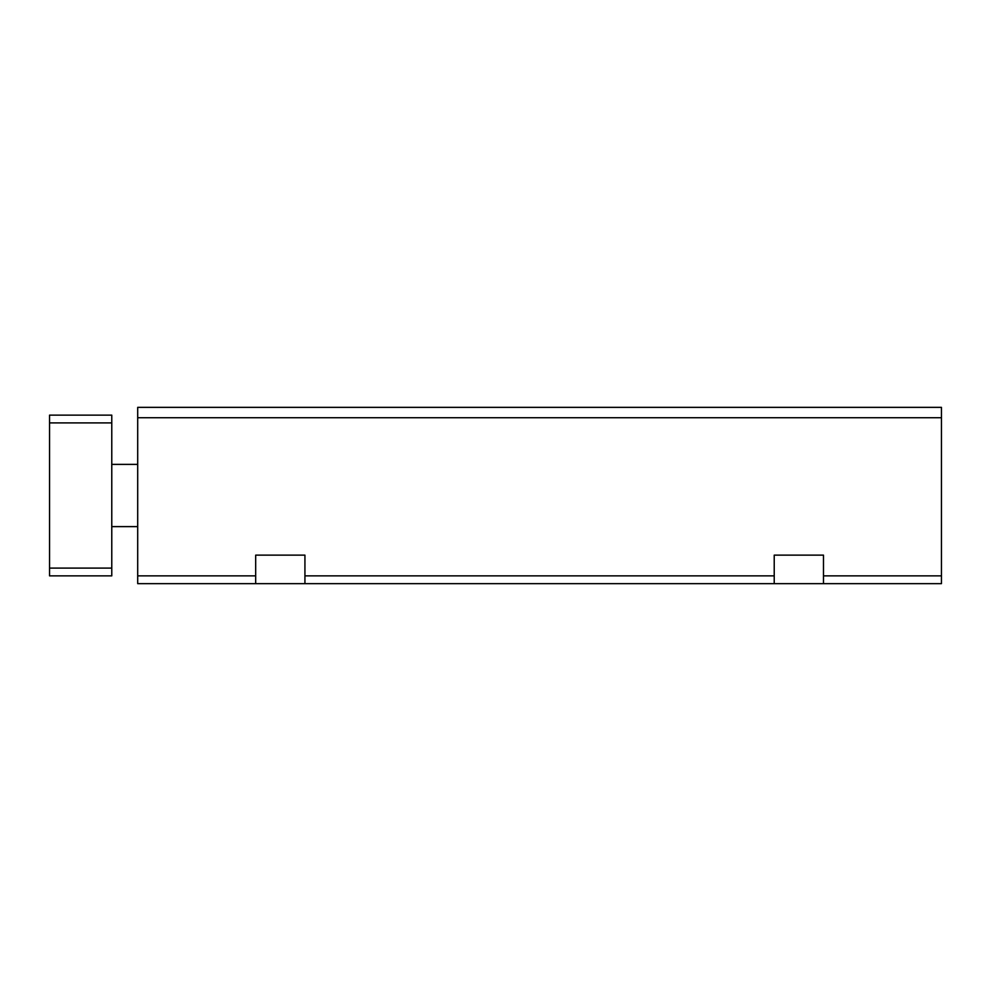 <?xml version="1.0" encoding="UTF-8"?>
<svg xmlns="http://www.w3.org/2000/svg" width="991" height="991" viewBox="0 0 991 991"><rect width="100%" height="100%" fill="white"/><g stroke="black" fill="none" stroke-linecap="round" stroke-linejoin="round"><path stroke-width="1.49" d="M941.45 417.719L941.45 583.649L137.699 583.649L137.699 407.351L941.45 407.351L941.45 417.719L137.699 417.719M255.678 583.649L255.678 555.133L304.931 555.133L304.931 583.649L774.219 583.649L774.219 555.133L823.484 555.133L823.484 583.649M49.55 422.909L49.55 575.87L111.772 575.87L111.772 415.13L49.55 415.13L49.55 422.909L111.772 422.909M49.55 568.091L111.772 568.091M941.45 575.87L823.484 575.87M255.678 575.87L137.699 575.87M774.219 575.87L304.931 575.87M137.699 464.383L111.772 464.383M137.699 526.617L111.772 526.617"/></g></svg>
